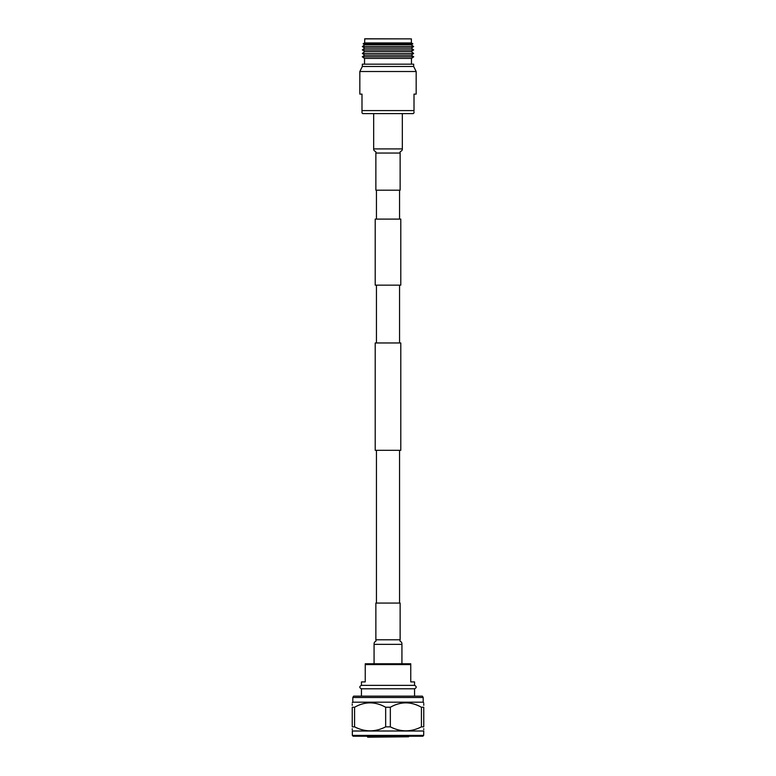 <?xml version="1.0" encoding="UTF-8"?>
<svg xmlns="http://www.w3.org/2000/svg" width="776" height="776" viewBox="0 0 776 776"><rect width="100%" height="100%" fill="white"/><g stroke="black" fill="none" stroke-linecap="round" stroke-linejoin="round"><path stroke-width="1.16" d="M399.562 603.059L399.562 450.303M376.438 603.059L376.438 450.303M400.794 450.303L375.206 450.303L375.206 342.963L400.794 342.963L400.794 450.303M375.206 219.104L400.794 219.104L400.794 285.161L375.206 285.161L375.206 219.104M399.562 219.104L399.562 190.198M376.438 219.104L376.438 190.198M399.562 342.963L399.562 285.161M376.438 342.963L376.438 285.161M423.657 735.405L422.833 736.23L353.167 736.23L352.343 735.405L423.657 735.405L423.764 730.905M367.358 736.783L408.642 736.783L367.766 737.2L367.358 736.23M361.441 685.363C359.23 686.508 359.23 687.652 361.441 688.797L414.559 688.797C416.77 687.652 416.77 686.508 414.559 685.363L414.559 681.91L410.756 681.91L410.756 664.576L365.244 664.576L365.244 681.91L361.441 681.91L361.441 685.363L414.559 685.363M353.594 696.15L422.406 696.15L423.192 697.517L352.808 697.517L353.594 696.15M352.808 697.517L352.808 702.183L423.192 702.183L423.764 703.124M352.343 735.405L352.343 731.002L423.657 731.002M369.948 702.784L367.94 702.872M352.236 705.297L352.236 704.142M385.662 707.246L385.662 726.85C375.341 732.166 364.972 732.166 354.574 726.85L352.236 726.85C352.236 732.166 352.236 732.166 352.236 726.85L352.236 707.246C352.236 701.397 352.236 701.397 352.236 707.246L354.574 707.246C364.865 701.397 375.235 701.397 385.662 707.246L390.338 707.246C400.629 701.397 410.989 701.397 421.426 707.246L423.764 707.246C423.764 701.397 423.764 701.397 423.764 707.246L423.764 726.85C423.764 732.166 423.764 732.166 423.764 726.85L421.426 726.85C411.096 732.166 400.736 732.166 390.338 726.85L390.338 707.246M385.662 726.85L390.338 726.85M352.236 729.838L352.236 728.761M365.244 664.576L365.244 663.752L410.756 663.752L410.756 664.576M423.764 728.761L423.764 729.518M421.426 707.246L421.426 726.85M354.574 726.85L354.574 707.246M423.764 704.142L423.764 705.297M405.712 702.784L403.704 702.872M374.071 663.752L374.071 644.342L401.929 644.342L401.929 663.752M400.135 603.059L400.135 639.802L375.865 639.802L375.865 603.059L400.135 603.059M364.613 38.878L411.387 38.878L364.759 38.8L364.613 42.942L363.149 43.834L412.851 43.834L411.387 42.942L364.613 42.942M411.387 38.878L411.387 42.942M412.851 43.834L411.241 44.804L364.759 44.804L363.149 43.834M364.759 44.804L362.363 46.55L413.637 46.55L411.241 44.804M413.637 46.55L411.241 48.151L364.759 48.151L362.363 46.55M364.759 48.151L362.363 49.887L413.637 49.887L411.241 48.151M413.637 49.887L411.241 51.497L364.759 51.497L362.363 49.887M364.759 51.497L362.363 53.447L413.637 53.447L411.241 51.497M413.637 53.447L411.241 55.135L364.759 55.135L362.363 53.447M364.759 55.135L362.285 56.793L413.715 56.793L411.241 55.135M413.715 56.793L411.464 58.423L364.536 58.423L362.285 56.793M364.536 58.423L364.536 64.166M411.464 58.423L411.464 64.166M362.344 66.484L413.656 66.484L413.656 64.166L362.344 64.166L362.344 66.484L359.831 71.508L359.831 94.109L361.994 94.109L361.994 112.869L361.994 110.599L414.006 110.599L414.006 94.109L416.169 94.109L416.169 71.508L359.831 71.508M413.656 66.484L416.169 71.508M414.006 112.763L413.298 113.606L362.702 113.606L361.994 112.869M414.006 112.869L414.006 111.676M373.663 113.606L373.663 148.914L402.337 148.914L402.337 113.606M375.865 190.198L400.135 190.198L400.135 153.047L375.865 153.047L375.865 190.198M361.441 696.15L361.441 688.797M352.808 702.183L352.236 702.784M423.192 702.183L423.192 697.517M414.559 696.15L414.559 688.797M408.642 736.23L408.642 736.783M374.071 644.342C374.013 640.452 376.593 642.586 375.865 639.802M401.929 644.342C401.987 640.452 399.407 642.586 400.135 639.802M373.663 148.914C373.576 151.766 376.535 150.825 375.865 153.047M402.337 148.914C402.424 151.766 399.465 150.825 400.135 153.047"/></g></svg>
